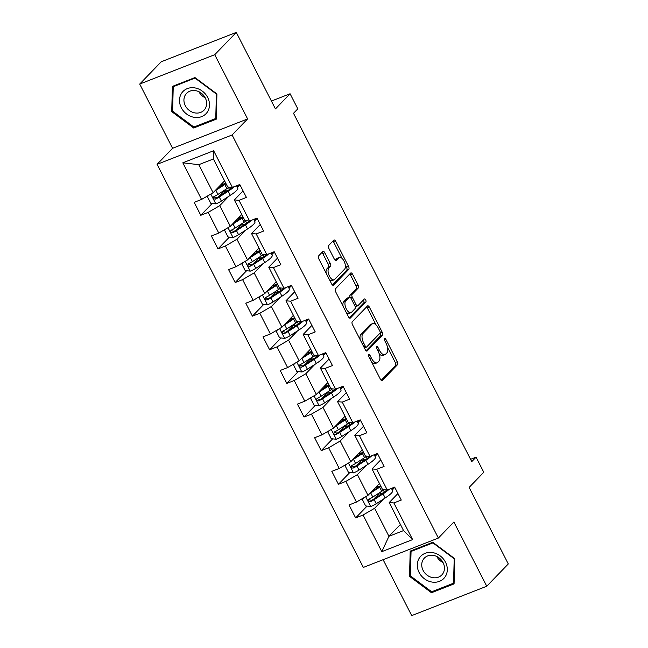<?xml version="1.0" encoding="UTF-8"?>
<svg xmlns="http://www.w3.org/2000/svg" width="648" height="648" viewBox="0 0 648 648"><rect width="100%" height="100%" fill="white"/><g stroke="black" fill="none" stroke-linecap="round" stroke-linejoin="round"><path stroke-width="0.97" d="M368.712 354.626A1.693 0.794 68.6 0 0 368.882 356.716L380.384 379.193A2.422 1.134 68.6 0 0 382.109 380.57A2.422 1.134 68.6 0 0 382.312 380.441L397.532 364.678A2.422 1.134 68.6 0 0 397.297 361.689L385.795 339.212A1.693 0.794 68.6 0 0 384.588 338.248A1.693 0.794 68.6 0 0 384.442 338.337A1.693 0.794 68.6 0 0 384.612 340.435L386.095 343.343A7.736 3.621 68.6 0 1 386.856 352.917L385.584 354.229A7.736 3.621 68.6 0 1 384.944 354.667A7.736 3.621 68.6 0 1 379.42 350.26L377.93 347.352A1.693 0.794 68.6 0 0 376.723 346.388A1.693 0.794 68.6 0 0 376.577 346.486A1.693 0.794 68.6 0 0 376.747 348.575L378.23 351.483A7.736 3.621 68.6 0 1 378.991 361.058L377.719 362.37A7.736 3.621 68.6 0 1 377.079 362.807A7.736 3.621 68.6 0 1 371.555 358.401L370.065 355.493A1.693 0.794 68.6 0 0 368.85 354.529A1.693 0.794 68.6 0 0 368.712 354.626M324.794 252.744A2.422 1.134 68.6 0 0 323.069 251.367A2.422 1.134 68.6 0 0 322.866 251.505L318.597 255.928A2.422 1.134 68.6 0 0 318.832 258.916L331.606 283.881A2.422 1.134 68.6 0 0 333.331 285.258A2.422 1.134 68.6 0 0 333.534 285.12L348.762 269.366A2.422 1.134 68.6 0 0 348.519 266.377L335.745 241.404A2.422 1.134 68.6 0 0 334.02 240.035A2.422 1.134 68.6 0 0 333.817 240.165L328.658 245.511A2.422 1.134 68.6 0 0 328.892 248.5L334.36 259.184A2.422 1.134 68.6 0 0 336.093 260.561A2.422 1.134 68.6 0 0 336.288 260.423L338.847 257.774A6.472 3.029 68.6 0 1 339.39 257.41A6.472 3.029 68.6 0 1 344.299 261.703A6.472 3.029 68.6 0 1 344.639 269.098L334.619 279.466A6.472 3.029 68.6 0 1 334.084 279.831A6.472 3.029 68.6 0 1 329.168 275.538A6.472 3.029 68.6 0 1 328.828 268.151L330.496 266.417A2.422 1.134 68.6 0 0 330.261 263.428L324.794 252.744L322.769 253.538A2.422 1.134 68.6 0 0 321.951 252.445M383.106 559.686L411.715 615.6L486.745 586.238L508.291 563.946L469.128 487.426L483.781 472.262L476.053 457.172L471.752 461.635L293.504 113.303L297.805 108.848L290.085 93.758L271.423 101.064M214.739 54.691L139.709 84.054L172.579 148.287L247.609 118.932L214.739 54.691L236.285 32.4L275.441 108.921L290.085 93.758M247.609 118.932L232.106 134.978L438.372 538.059L363.342 567.421L157.075 164.341L232.106 134.978M486.745 586.238L453.875 522.005L438.372 538.059M352.269 321.724A2.422 1.134 68.6 0 0 352.504 324.713L365.278 349.685A2.422 1.134 68.6 0 0 367.003 351.062A2.422 1.134 68.6 0 0 367.205 350.924L382.433 335.162A2.422 1.134 68.6 0 0 382.19 332.173L369.417 307.209A2.422 1.134 68.6 0 0 367.691 305.832A2.422 1.134 68.6 0 0 367.489 305.969L352.269 321.724M348.446 316.783L335.664 291.819A2.422 1.134 68.6 0 1 335.429 288.822L350.657 273.067A2.422 1.134 68.6 0 1 350.851 272.93A2.422 1.134 68.6 0 1 352.585 274.306L358.052 284.99A2.422 1.134 68.6 0 1 358.287 287.987L352.115 294.37A2.422 1.134 68.6 0 0 352.35 297.367L355.979 304.455A2.422 1.134 68.6 0 0 357.704 305.832A2.422 1.134 68.6 0 0 357.907 305.694L364.33 299.044A1.693 0.794 68.6 0 1 364.476 298.947A1.693 0.794 68.6 0 1 365.756 300.065A1.693 0.794 68.6 0 1 365.845 302L350.374 318.022A2.422 1.134 68.6 0 1 350.171 318.16A2.422 1.134 68.6 0 1 348.446 316.783M139.709 84.054L161.255 61.763L236.285 32.4M212.196 203.472L200.783 215.282L208.186 212.382L218.773 233.078L211.378 235.969L217.995 248.905L225.391 246.005L235.985 266.701L228.582 269.6L235.2 282.528L242.603 279.636L253.19 300.324L245.786 303.224L252.404 316.159L259.808 313.259L270.394 333.955L262.999 336.847L269.617 349.782L277.012 346.883L287.607 367.578L280.203 370.47L286.821 383.405L294.224 380.514L304.811 401.201L297.408 404.101L304.025 417.029L311.429 414.137L322.016 434.832L314.62 437.724L321.238 450.66L328.633 447.76L339.228 468.455L331.825 471.347L338.442 484.283L345.846 481.391L356.432 502.079L349.029 504.978L355.647 517.906L363.05 515.014L381.802 551.659L412.622 539.598L403.55 530.582L389.205 502.556L397.937 493.525M200.783 215.282L194.165 202.346L201.569 199.446L182.817 162.802L213.638 150.741L232.389 187.385L239.792 184.494L246.41 197.421L239.007 200.321L249.601 221.017L256.997 218.117L263.615 231.053L256.219 233.944L266.806 254.64L274.209 251.74L280.827 264.676L273.424 267.567L284.01 288.263L291.414 285.371L298.031 298.299L290.628 301.199L301.223 321.886L308.618 318.994L315.236 331.93L307.841 334.822L318.427 355.517L325.831 352.617L332.448 365.553L325.045 368.445L335.632 389.14L343.035 386.249L349.653 399.176L342.249 402.076L352.844 422.763L360.239 419.872L366.857 432.799L359.462 435.699L370.049 456.395L377.452 453.495L384.07 466.43L376.666 469.322L387.253 490.018L394.656 487.118L401.274 500.054L393.871 502.953L412.622 539.598M241.793 214.472L230.332 226.33L219.745 205.643L228.704 196.368M237.387 187.377L239.93 184.753M243.073 190.893L234.341 199.924L244.936 220.62L249.601 221.017M219.745 205.643L208.186 212.382M230.332 226.33L218.773 233.078M239.007 200.321L234.341 199.924M258.998 248.103L247.544 259.961L236.949 239.266L245.908 229.991M254.591 221.009L257.135 218.376M260.277 224.524L251.554 233.555L262.14 254.243L266.806 254.64M236.949 239.266L225.391 246.005M247.544 259.961L235.985 266.701M256.219 233.944L251.554 233.555M276.202 281.726L264.749 293.584L254.162 272.889L263.12 263.623M271.804 254.632L274.339 251.999M277.482 258.147L268.758 267.179L279.345 287.874L284.01 288.263M254.162 272.889L242.603 279.636M264.749 293.584L253.19 300.324M273.424 267.567L268.758 267.179M293.414 315.349L281.953 327.208L271.366 306.52L280.325 297.246M289.008 288.255L291.551 285.63M294.694 291.77L285.962 300.802L296.557 321.497L301.223 321.886M271.366 306.52L259.808 313.259M281.953 327.208L270.394 333.955M290.628 301.199L285.962 300.802M310.619 348.98L299.165 360.839L288.571 340.143L297.529 330.869M306.212 321.878L308.756 319.253M311.899 325.401L303.175 334.433L313.762 355.12L318.427 355.517M288.571 340.143L277.012 346.883M299.165 360.839L287.607 367.578M307.841 334.822L303.175 334.433M327.823 382.604L316.37 394.462L305.783 373.766L314.742 364.5M323.425 355.509L325.96 352.877M329.103 359.024L320.379 368.056L330.966 388.751L335.632 389.14M305.783 373.766L294.224 380.514M316.37 394.462L304.811 401.201M325.045 368.445L320.379 368.056M345.036 416.227L333.574 428.085L322.988 407.398L331.946 398.123M340.629 389.132L343.173 386.508M346.316 392.648L337.584 401.679L348.179 422.375L352.844 422.763M322.988 407.398L311.429 414.137M333.574 428.085L322.016 434.832M342.249 402.076L337.584 401.679M362.24 449.858L350.787 461.716L340.192 441.021L349.151 431.746M357.834 422.755L360.377 420.131M363.52 426.279L354.796 435.31L365.383 455.998L370.049 456.395M340.192 441.021L328.633 447.76M350.787 461.716L339.228 468.455M359.462 435.699L354.796 435.31M379.445 483.481L367.991 495.339L357.404 474.644L366.363 465.369M375.046 456.386L377.582 453.754M380.724 459.902L372.001 468.933L382.587 489.629L387.253 490.018M357.404 474.644L345.846 481.391M367.991 495.339L356.432 502.079M376.666 469.322L372.001 468.933M400.407 524.435L388.946 536.293L374.609 508.275L383.567 499M392.251 490.01L394.794 487.385M374.609 508.275L363.05 515.014M403.55 530.582L388.946 536.293L381.802 551.659M393.871 502.953L389.205 502.556M172.579 148.287L157.075 164.341M476.053 457.172L470.57 459.327M232.389 187.385L227.723 186.997L213.386 158.971L198.79 164.689L213.127 192.707L224.581 180.849M213.638 150.741L213.386 158.971M198.79 164.689L182.817 162.802M213.127 192.707L201.569 199.446M383.073 493.039L382.628 493.071M394.745 487.296L392.008 489.54M392.931 489.175L392.34 488.025M378.716 494.035L373.985 498.928M367.06 506.104L355.647 517.906M361.503 460.412L356.781 465.305M349.847 472.473L338.442 484.283M377.541 453.673L374.803 455.909M365.861 459.408L365.423 459.448M375.727 455.552L375.135 454.402M344.299 426.781L339.576 431.673M332.643 438.85L321.238 450.66M360.329 420.042L357.599 422.285M348.656 425.785L348.219 425.817M358.514 421.929L357.931 420.779M327.094 393.158L322.364 398.05M315.438 405.227L304.025 417.029M343.124 386.419L340.386 388.662M331.452 392.161L331.007 392.194M341.31 388.298L340.718 387.148M309.882 359.535L305.159 364.427M298.226 371.596L286.821 383.405M325.92 352.796L323.182 355.031M314.24 358.53L313.802 358.571M324.105 354.675L323.514 353.524M292.677 325.912L287.955 330.796M281.021 337.973L269.617 349.782M308.707 319.172L305.978 321.408M297.035 324.907L296.598 324.94M306.893 321.052L306.31 319.901M275.473 292.28L270.743 297.173M263.817 304.349L252.404 316.159M291.503 285.541L288.765 287.785M279.831 291.284L279.385 291.317M289.688 287.42L289.097 286.27M258.26 258.657L253.538 263.55M246.605 270.718L235.2 282.528M274.298 251.918L271.561 254.154M262.618 257.653L262.181 257.693M272.484 253.797L271.893 252.647M241.056 225.034L236.334 229.919M229.4 237.095L217.995 248.905M257.086 218.295L254.356 220.531M245.414 224.03L244.976 224.062M255.272 220.174L254.688 219.024M223.852 191.403L219.121 196.295M239.881 184.664L237.144 186.907M228.209 190.407L227.764 190.439M238.067 186.543L237.476 185.393M454.734 558.665L432.791 542.287L410.192 551.132L409.536 576.356L431.479 592.734L454.078 583.889L454.734 558.665M172.384 86.403L171.728 111.626L193.671 128.004L216.27 119.167L216.918 93.944L194.975 77.566L172.384 86.403M432.856 591.308L431.479 592.734M410.427 575.432L409.536 576.356M195.048 126.579L193.671 128.004M172.619 110.711L171.728 111.626M371.758 362.345A7.736 3.621 68.6 0 0 375.046 363.601L377.079 362.807M379.177 353.735A7.736 3.621 68.6 0 0 382.919 355.46L384.944 354.667M381.194 380.287L395.507 365.472A2.422 1.134 68.6 0 0 395.272 362.483L387.52 347.336M376.01 324.859L367.392 308.002A2.422 1.134 68.6 0 0 366.574 306.909M366.088 350.771L380.4 335.956A2.422 1.134 68.6 0 0 380.165 332.967L380.133 332.902M365.269 346.129A1.693 0.794 68.6 0 0 366.485 347.093A1.693 0.794 68.6 0 0 366.622 346.996L379.987 333.169A1.693 0.794 68.6 0 0 379.817 331.071L378.246 328.001A7.736 3.621 68.6 0 0 372.721 323.595A7.736 3.621 68.6 0 0 372.074 324.032L362.945 333.493A7.736 3.621 68.6 0 0 363.698 343.059L365.269 346.129L363.763 346.721M372.721 323.595L370.697 324.389A7.736 3.621 68.6 0 0 370.049 324.826L372.074 324.032M360.256 339.86A7.736 3.621 68.6 0 1 360.912 334.279L370.049 324.826M349.961 297.246A2.422 1.134 68.6 0 1 350.082 295.164L356.262 288.781A2.422 1.134 68.6 0 0 356.019 285.784L350.552 275.1A2.422 1.134 68.6 0 0 349.742 274.015M355.153 306.585A2.422 1.134 68.6 0 0 355.679 306.626L357.704 305.832M349.256 317.868L363.82 302.794A1.693 0.794 68.6 0 0 363.277 300.129M345.708 301.004A6.472 3.029 68.6 0 0 346.048 308.399A6.472 3.029 68.6 0 0 350.957 312.692A6.472 3.029 68.6 0 0 351.5 312.328L355.031 308.667A2.422 1.134 68.6 0 0 354.796 305.678L351.167 298.59A2.422 1.134 68.6 0 0 349.442 297.213A2.422 1.134 68.6 0 0 349.24 297.351L345.708 301.004L343.675 301.798A6.472 3.029 68.6 0 0 343.1 306.342M346.251 312.506A6.472 3.029 68.6 0 0 348.932 313.486L350.957 312.692M347.652 297.975A2.422 1.134 68.6 0 0 347.409 298.007A2.422 1.134 68.6 0 0 347.207 298.145L349.24 297.351M343.675 301.798L347.207 298.145M326.187 273.286A6.472 3.029 68.6 0 1 326.803 268.944L328.471 267.211A2.422 1.134 68.6 0 0 328.236 264.222L322.769 253.538M329.5 279.758A6.472 3.029 68.6 0 0 332.051 280.625L334.084 279.831M339.39 257.41L337.357 258.204A6.472 3.029 68.6 0 0 336.822 258.568L338.847 257.774M335.178 260.269L336.822 258.568M341.942 258.277L333.72 242.198A2.422 1.134 68.6 0 0 332.902 241.113M332.424 284.974L346.729 270.159A2.422 1.134 68.6 0 0 346.494 267.17L345.263 264.757M376.48 488.438L377.833 487.037A1.482 0.689 68.6 0 0 377.97 486.77M363.569 497.915L362.337 499.478L365.642 505.942L370.802 506.517A6.529 1.207 -27.1 0 0 376.229 503.731L385.179 497.956A18.849 3.491 -27.1 0 0 392.607 490.706L391.424 488.39M383.324 492.861L380.919 493.59A8.991 1.669 152.9 0 1 377.93 493.776L377.914 493.752M369.692 493.574A6.529 1.207 -27.1 0 0 370.713 492.95L379.663 487.183A18.849 3.491 -27.1 0 0 380.919 486.356M371.652 491.549L378.076 487.409A15.649 2.9 -27.1 0 0 380.579 485.692M384.029 489.742A18.849 3.491 152.9 0 1 381.761 491.273L372.803 497.048A6.529 1.207 152.9 0 1 369.012 499.13C367.748 500.742 368.186 501.609 370.332 501.714A6.529 1.207 -27.1 0 0 374.131 499.632L383.09 493.865A18.849 3.491 -27.1 0 0 389.059 489.313M386.775 489.977A15.649 2.9 152.9 0 1 381.494 494.092L372.543 499.859A3.329 0.616 152.9 0 1 371.571 500.434L369.473 499.81M375.735 487.32A8.991 1.669 -27.1 0 0 377.501 486.907L379.898 486.178M369.012 499.13L368.558 499.446M432.686 552.623A16.014 13.843 -136 0 0 417.304 564.789A16.014 13.843 -136 0 0 431.924 582.042A16.014 13.843 -136 0 0 447.306 569.867A16.014 13.843 -136 0 0 432.686 552.623M433.382 555.376A12.126 10.481 -136 0 0 424.375 558.09A12.126 10.481 -136 0 0 422.739 569.633A12.126 10.481 -136 0 0 432.807 577.66A12.126 10.481 -136 0 0 441.815 574.946A12.126 10.481 -136 0 0 443.443 563.404A12.126 10.481 -136 0 0 433.382 555.376M436.736 556.446A12.126 10.481 -136 0 0 443.03 562.537M453.568 583.2L431.673 591.77L410.411 575.902L411.051 551.464L432.945 542.894L454.199 558.762L453.568 583.2L454.11 582.641M412.079 550.395L411.051 551.464M181.319 107.762A16.014 13.843 -136 0 0 201.666 116.616A16.014 13.843 -136 0 0 207.676 97.451A16.014 13.843 -136 0 0 187.329 88.598A16.014 13.843 -136 0 0 181.319 107.762M185.304 105.697A12.126 10.481 -136 0 0 203.999 110.217A12.126 10.481 -136 0 0 205.262 97.889A12.126 10.481 -136 0 0 186.559 93.369A12.126 10.481 -136 0 0 185.304 105.697M198.92 91.724A12.126 10.481 -136 0 0 205.222 97.808M195.129 78.173L216.392 94.041L215.76 118.479L193.865 127.049L172.603 111.173L173.235 86.735L195.404 77.882M216.302 117.92L215.76 118.479M174.272 85.666L173.235 86.735M359.267 454.815L360.628 453.406A1.482 0.689 68.6 0 0 360.766 453.138M346.364 464.292L345.125 465.855L348.438 472.319L353.597 472.886A6.529 1.207 -27.1 0 0 359.016 470.1L367.975 464.333A18.849 3.491 -27.1 0 0 375.403 457.083L374.212 454.758M366.112 459.238L363.706 459.967A8.991 1.669 152.9 0 1 360.717 460.153L360.709 460.129M352.488 459.95A6.529 1.207 -27.1 0 0 353.5 459.327L362.459 453.551A18.849 3.491 -27.1 0 0 363.706 452.733M354.448 457.917L360.871 453.778A15.649 2.9 -27.1 0 0 363.366 452.061M366.825 456.119A18.849 3.491 152.9 0 1 364.557 457.65L355.598 463.425A6.529 1.207 152.9 0 1 351.807 465.499C350.544 467.119 350.981 467.986 353.128 468.091A6.529 1.207 -27.1 0 0 356.927 466.009L365.877 460.234A18.849 3.491 -27.1 0 0 371.855 455.69M369.571 456.354A15.649 2.9 152.9 0 1 364.289 460.461L355.331 466.236A3.329 0.616 152.9 0 1 354.367 466.803L352.261 466.187M358.53 453.697A8.991 1.669 -27.1 0 0 360.288 453.284L362.694 452.555M351.807 465.499L351.354 465.823M342.063 421.184L343.416 419.783A1.482 0.689 68.6 0 0 343.562 419.515M329.152 430.669L327.92 432.232L331.233 438.696L336.393 439.263A6.529 1.207 -27.1 0 0 341.812 436.477L350.771 430.709A18.849 3.491 -27.1 0 0 358.19 423.452L357.008 421.135M348.908 425.606L346.502 426.344A8.991 1.669 152.9 0 1 343.513 426.522L343.513 426.522M335.283 426.327A6.529 1.207 -27.1 0 0 336.296 425.704L345.254 419.928A18.849 3.491 -27.1 0 0 346.502 419.102M337.244 424.294L343.667 420.155A15.649 2.9 -27.1 0 0 346.162 418.438M349.612 422.496A18.849 3.491 152.9 0 1 347.352 424.027L338.394 429.794A6.529 1.207 152.9 0 1 334.595 431.876C333.331 433.496 333.777 434.354 335.923 434.46A6.529 1.207 -27.1 0 0 339.714 432.386L348.673 426.611A18.849 3.491 -27.1 0 0 354.65 422.059M352.366 422.723A15.649 2.9 152.9 0 1 347.085 426.838L338.126 432.605A3.329 0.616 152.9 0 1 337.163 433.18L335.057 432.556M341.326 420.066A8.991 1.669 -27.1 0 0 343.084 419.661L345.489 418.924M334.595 431.876L334.141 432.192M324.859 387.561L326.211 386.159A1.482 0.689 68.6 0 0 326.349 385.892M311.947 397.038L310.716 398.601L314.021 405.073L319.181 405.64A6.529 1.207 -27.1 0 0 324.608 402.854L333.558 397.078A18.849 3.491 -27.1 0 0 340.986 389.829L339.803 387.512M331.703 391.983L329.297 392.712A8.991 1.669 152.9 0 1 326.309 392.899L326.309 392.899M318.071 392.696A6.529 1.207 -27.1 0 0 319.091 392.072L328.042 386.305A18.849 3.491 -27.1 0 0 329.297 385.479M320.031 390.671L326.454 386.532A15.649 2.9 -27.1 0 0 328.957 384.815M332.408 388.873A18.849 3.491 152.9 0 1 330.14 390.396L321.181 396.171A6.529 1.207 152.9 0 1 317.39 398.253C316.127 399.865 316.564 400.731 318.711 400.837A6.529 1.207 -27.1 0 0 322.51 398.755L331.468 392.988A18.849 3.491 -27.1 0 0 337.438 388.436M335.154 389.1A15.649 2.9 152.9 0 1 329.873 393.215L320.922 398.982A3.329 0.616 152.9 0 1 319.95 399.557L317.852 398.933M324.113 386.443A8.991 1.669 -27.1 0 0 325.879 386.03L328.277 385.301M317.39 398.253L316.937 398.569M307.646 353.938L309.007 352.528A1.482 0.689 68.6 0 0 309.145 352.261M294.743 363.415L293.504 364.978L296.816 371.442L301.976 372.009A6.529 1.207 -27.1 0 0 307.395 369.222L316.354 363.455A18.849 3.491 -27.1 0 0 323.781 356.206L322.591 353.889M314.491 358.36L312.085 359.089A8.991 1.669 152.9 0 1 309.096 359.276L309.088 359.251M300.866 359.073A6.529 1.207 -27.1 0 0 301.879 358.449L310.838 352.674A18.849 3.491 -27.1 0 0 312.085 351.856M302.827 357.04L309.25 352.901A15.649 2.9 -27.1 0 0 311.745 351.184M315.203 355.242A18.849 3.491 152.9 0 1 312.935 356.773L303.977 362.548A6.529 1.207 152.9 0 1 300.186 364.622C298.922 366.242 299.36 367.108 301.506 367.214A6.529 1.207 -27.1 0 0 305.305 365.132L314.256 359.356A18.849 3.491 -27.1 0 0 320.234 354.812M317.949 355.477A15.649 2.9 152.9 0 1 312.668 359.583L303.709 365.359A3.329 0.616 152.9 0 1 302.746 365.926L300.64 365.31M306.909 352.82A8.991 1.669 -27.1 0 0 308.667 352.407L311.072 351.678M300.186 364.622L299.732 364.946M290.442 320.306L291.794 318.905A1.482 0.689 68.6 0 0 291.94 318.638M277.53 329.791L276.299 331.355L279.612 337.819L284.772 338.386A6.529 1.207 -27.1 0 0 290.191 335.599L299.149 329.832A18.849 3.491 -27.1 0 0 306.569 322.574L305.386 320.258M297.286 324.729L294.881 325.466A8.991 1.669 152.9 0 1 291.892 325.644L291.884 325.628M283.662 325.45A6.529 1.207 -27.1 0 0 284.675 324.826L293.633 319.051A18.849 3.491 -27.1 0 0 294.881 318.225M285.622 323.417L292.046 319.278A15.649 2.9 -27.1 0 0 294.54 317.561M297.991 321.619A18.849 3.491 152.9 0 1 295.731 323.149L286.772 328.917A6.529 1.207 152.9 0 1 282.974 330.998C281.71 332.618 282.155 333.477 284.302 333.582A6.529 1.207 -27.1 0 0 288.093 331.509L297.051 325.733A18.849 3.491 -27.1 0 0 303.029 321.181M300.745 321.845A15.649 2.9 152.9 0 1 295.464 325.96L286.505 331.736A3.329 0.616 152.9 0 1 285.541 332.303L283.435 331.679M289.705 319.189A8.991 1.669 -27.1 0 0 291.462 318.784L293.868 318.046M282.974 330.998L282.52 331.314M273.237 286.683L274.59 285.282A1.482 0.689 68.6 0 0 274.728 285.015M260.326 296.16L259.095 297.724L262.399 304.196L267.559 304.763A6.529 1.207 -27.1 0 0 272.986 301.976L281.937 296.201A18.849 3.491 -27.1 0 0 289.364 288.951L288.182 286.635M280.082 291.106L277.676 291.835A8.991 1.669 152.9 0 1 274.687 292.021L274.687 292.021M266.45 291.819A6.529 1.207 -27.1 0 0 267.47 291.195L276.421 285.428A18.849 3.491 -27.1 0 0 277.676 284.602M268.41 289.794L274.833 285.655A15.649 2.9 -27.1 0 0 277.336 283.937M280.786 287.996A18.849 3.491 152.9 0 1 278.519 289.518L269.56 295.294A6.529 1.207 152.9 0 1 265.769 297.375C264.506 298.995 264.943 299.854 267.089 299.959A6.529 1.207 -27.1 0 0 270.888 297.877L279.847 292.11A18.849 3.491 -27.1 0 0 285.817 287.558M283.532 288.222A15.649 2.9 152.9 0 1 278.251 292.337L269.301 298.104A3.329 0.616 152.9 0 1 268.329 298.679L266.231 298.056M272.492 285.566A8.991 1.669 -27.1 0 0 274.258 285.152L276.656 284.423M265.769 297.375L265.316 297.691M256.025 253.06L257.386 251.651A1.482 0.689 68.6 0 0 257.523 251.384M243.121 262.537L241.882 264.101L245.195 270.564L250.355 271.131A6.529 1.207 -27.1 0 0 255.774 268.353L264.732 262.578A18.849 3.491 -27.1 0 0 272.16 255.328L270.969 253.012M262.869 257.483L260.464 258.212A8.991 1.669 152.9 0 1 257.475 258.398L257.475 258.398M249.245 258.196A6.529 1.207 -27.1 0 0 250.258 257.572L259.216 251.805A18.849 3.491 -27.1 0 0 260.464 250.979M251.205 256.163L257.629 252.023A15.649 2.9 -27.1 0 0 260.123 250.306M263.582 254.364A18.849 3.491 152.9 0 1 261.314 255.895L252.356 261.671A6.529 1.207 152.9 0 1 248.565 263.744C247.301 265.364 247.739 266.231 249.885 266.336A6.529 1.207 -27.1 0 0 253.684 264.254L262.634 258.479A18.849 3.491 -27.1 0 0 268.612 253.935M266.328 254.599A15.649 2.9 152.9 0 1 261.047 258.706L252.088 264.481A3.329 0.616 152.9 0 1 251.124 265.048L249.018 264.433M255.288 251.942A8.991 1.669 -27.1 0 0 257.045 251.529L259.451 250.8M248.565 263.744L248.111 264.068M238.82 219.437L240.173 218.028A1.482 0.689 68.6 0 0 240.319 217.76M225.909 228.914L224.678 230.477L227.991 236.941L233.15 237.508A6.529 1.207 -27.1 0 0 238.569 234.722L247.528 228.955A18.849 3.491 -27.1 0 0 254.948 221.697L253.765 219.38M245.665 223.852L243.259 224.589A8.991 1.669 152.9 0 1 240.27 224.767L240.262 224.751M232.033 224.573A6.529 1.207 -27.1 0 0 233.053 223.949L242.012 218.174A18.849 3.491 -27.1 0 0 243.259 217.347M234.001 222.539L240.424 218.4A15.649 2.9 -27.1 0 0 242.919 216.683M246.37 220.741A18.849 3.491 152.9 0 1 244.11 222.272L235.151 228.039A6.529 1.207 152.9 0 1 231.352 230.121C230.089 231.741 230.534 232.6 232.681 232.705A6.529 1.207 -27.1 0 0 236.471 230.631L245.43 224.856A18.849 3.491 -27.1 0 0 251.408 220.304M249.124 220.976A15.649 2.9 152.9 0 1 243.842 225.083L234.884 230.858A3.329 0.616 152.9 0 1 233.92 231.425L231.814 230.801M238.083 218.311A8.991 1.669 -27.1 0 0 239.841 217.906L242.247 217.169M231.352 230.121L230.899 230.445M221.616 185.806L222.969 184.405A1.482 0.689 68.6 0 0 223.106 184.137M208.705 195.291L207.473 196.846L210.778 203.318L215.938 203.885A6.529 1.207 -27.1 0 0 221.365 201.099L230.315 195.323A18.849 3.491 -27.1 0 0 237.743 188.074L236.561 185.757M228.461 190.228L226.055 190.958A8.991 1.669 152.9 0 1 223.066 191.144L223.05 191.12M214.828 190.941A6.529 1.207 -27.1 0 0 215.849 190.318L224.799 184.55A18.849 3.491 -27.1 0 0 226.055 183.724M216.788 188.916L223.212 184.777A15.649 2.9 -27.1 0 0 225.715 183.06M229.165 187.118A18.849 3.491 152.9 0 1 226.897 188.649L217.939 194.416A6.529 1.207 152.9 0 1 214.148 196.498C212.884 198.118 213.322 198.977 215.468 199.082A6.529 1.207 -27.1 0 0 219.267 197L228.226 191.233A18.849 3.491 -27.1 0 0 234.195 186.681M231.911 187.345A15.649 2.9 152.9 0 1 226.63 191.46L217.679 197.227A3.329 0.616 152.9 0 1 216.707 197.802L214.609 197.178M220.871 184.688A8.991 1.669 -27.1 0 0 222.637 184.283L225.034 183.546M214.148 196.498L213.694 196.814M370.04 358.992L371.555 358.401M376.488 347.911L377.93 347.352M377.906 350.851L379.42 350.26M384.353 339.771L385.795 339.212M395.272 362.483L397.297 361.689M395.507 365.472L397.532 364.678M381.866 380.611L382.312 380.441M368.623 356.052L370.065 355.493M367.392 308.002L369.417 307.209M380.165 332.967L382.19 332.173M380.4 335.956L382.433 335.162M366.768 351.095L367.205 350.924M360.912 334.279L362.945 333.493M362.192 343.651L363.698 343.059M350.552 275.1L352.585 274.306M356.019 285.784L358.052 284.99M356.262 288.781L358.287 287.987M350.082 295.164L352.115 294.37M350.787 297.975L352.35 297.367M354.464 305.046L355.979 304.455M363.82 302.794L365.845 302M349.928 318.192L350.374 318.022M328.236 264.222L330.261 263.428M328.471 267.211L330.496 266.417M326.803 268.944L328.828 268.151M335.85 260.593L336.288 260.423M333.72 242.198L335.745 241.404M346.494 267.17L348.519 266.377M346.729 270.159L348.762 269.366M333.096 285.298L333.534 285.12M379.258 486.478L377.833 487.037M365.658 496.7L370.672 506.501M383.09 493.865L385.179 497.956M384.361 492.099L383.381 490.196M380.919 493.59L380.238 492.261M377.501 486.907L377.023 485.984M379.663 487.183L381.761 491.273M374.131 499.632L376.229 503.731M370.713 492.95L372.803 497.048M371.571 500.434L370.332 501.714M362.054 452.855L360.628 453.406M348.454 463.069L353.468 472.878M365.877 460.234L367.975 464.333M367.149 458.476L366.177 456.573M363.706 459.967L363.026 458.638M360.288 453.284L359.818 452.361M362.459 453.551L364.557 457.65M356.927 466.009L359.016 470.1M353.5 459.327L355.598 463.425M354.367 466.803L353.128 468.091M344.841 419.224L343.416 419.783M331.241 429.446L336.263 439.247M348.673 426.611L350.771 430.709M349.944 424.845L348.972 422.942M346.502 426.344L345.821 425.007M343.084 419.661L342.614 418.738M345.254 419.928L347.352 424.027M339.714 432.386L341.812 436.477M336.296 425.704L338.394 429.794M337.163 433.18L335.923 434.46M327.637 385.601L326.211 386.159M314.037 395.823L319.051 405.624M331.468 392.988L333.558 397.078M332.74 391.222L331.76 389.318M329.297 392.712L328.617 391.384M325.879 386.03L325.401 385.106M328.042 386.305L330.14 390.396M322.51 398.755L324.608 402.854M319.091 392.072L321.181 396.171M319.95 399.557L318.711 400.837M310.433 351.977L309.007 352.528M296.833 362.2L301.846 372.001M314.256 359.356L316.354 363.455M315.527 357.599L314.555 355.695M312.085 359.089L311.404 357.761M308.667 352.407L308.197 351.483M310.838 352.674L312.935 356.773M305.305 365.132L307.395 369.222M301.879 358.449L303.977 362.548M302.746 365.926L301.506 367.214M293.22 318.346L291.794 318.905M279.62 328.568L284.642 338.369M297.051 325.733L299.149 329.832M298.323 323.968L297.351 322.072M294.881 325.466L294.2 324.13M291.462 318.784L290.993 317.86M293.633 319.051L295.731 323.149M288.093 331.509L290.191 335.599M284.675 324.826L286.772 328.917M285.541 332.303L284.302 333.582M276.016 284.723L274.59 285.282M262.416 294.945L267.43 304.746M279.847 292.11L281.937 296.201M281.119 290.344L280.139 288.441M277.676 291.835L276.996 290.507M274.258 285.152L273.78 284.229M276.421 285.428L278.519 289.518M270.888 297.877L272.986 301.976M267.47 291.195L269.56 295.294M268.329 298.679L267.089 299.959M258.811 251.1L257.386 251.651M245.211 261.322L250.225 271.123M262.634 258.479L264.732 262.578M263.906 256.721L262.934 254.818M260.464 258.212L259.783 256.883M257.045 251.529L256.576 250.606M259.216 251.805L261.314 255.895M253.684 264.254L255.774 268.353M250.258 257.572L252.356 261.671M251.124 265.048L249.885 266.336M241.599 217.469L240.173 218.028M227.999 227.691L233.021 237.492M245.43 224.856L247.528 228.955M246.702 223.098L245.73 221.195M243.259 224.589L242.579 223.252M239.841 217.906L239.371 216.983M242.012 218.174L244.11 222.272M236.471 230.631L238.569 234.722M233.053 223.949L235.151 228.039M233.92 231.425L232.681 232.705M224.394 183.846L222.969 184.405M210.794 194.068L215.808 203.869M228.226 191.233L230.315 195.323M229.497 189.467L228.517 187.564M226.055 190.958L225.374 189.629M222.637 184.283L222.159 183.36M224.799 184.55L226.897 188.649M219.267 197L221.365 201.099M215.849 190.318L217.939 194.416M216.707 197.802L215.468 199.082M364.451 347.887L366.485 347.093M347.409 298.007L349.442 297.213"/></g></svg>
